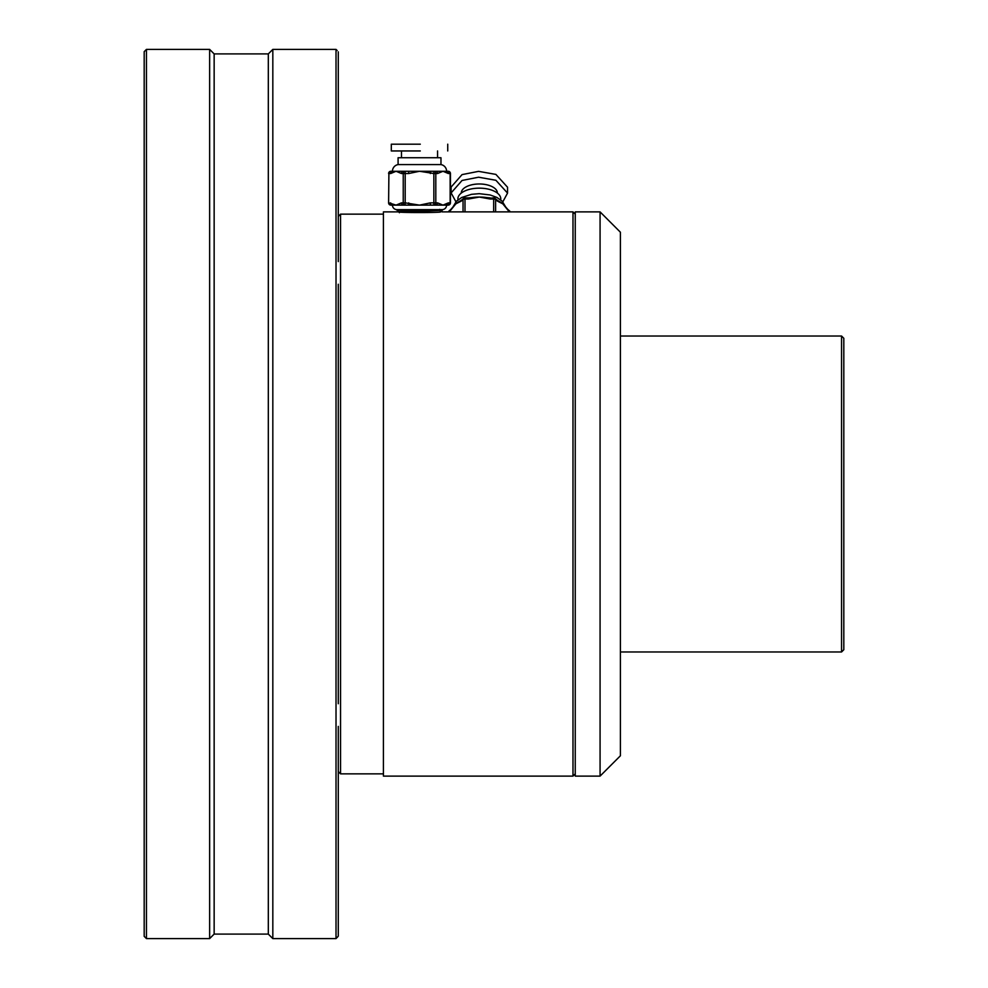 <?xml version="1.0" encoding="UTF-8"?>
<svg xmlns="http://www.w3.org/2000/svg" width="988" height="988" viewBox="0 0 988 988"><rect width="100%" height="100%" fill="white"/><g stroke="black" fill="none" stroke-linecap="round" stroke-linejoin="round"><path stroke-width="1.48" d="M841.554 336.019L843.814 338.279L843.814 649.721L841.554 651.981L841.554 336.019L620.39 336.019M144.186 936.34L144.186 51.66L146.446 49.4L146.446 938.6L144.186 936.34M337.143 937.476L338.279 936.155L336.019 938.6L336.019 49.4L272.824 49.4L272.824 938.6L268.316 934.092L268.316 53.908L214.149 53.908L209.641 49.4L146.446 49.4M337.143 50.524L336.019 49.4M338.279 726.402L338.279 936.155M338.279 284.248L338.279 703.752M338.279 51.845L338.279 261.598M600.074 776.111L600.074 211.889L575.251 211.889L575.251 776.111L600.074 776.111L620.39 755.795L620.39 232.205L600.074 211.889M841.554 651.981L620.39 651.981M268.316 934.092L214.149 934.092L209.641 938.6L209.641 49.4M209.641 938.6L146.446 938.6M214.149 934.092L214.149 53.908M268.316 53.908L272.824 49.4M336.019 938.6L272.824 938.6M440.648 211.889C441.945 212.766 397.077 212.766 398.399 211.889L383.418 211.889L383.418 776.111L572.991 776.111L572.991 211.889L575.251 214.149M338.279 216.409L340.539 214.149L340.539 773.851L383.418 773.851M448.194 205.121A2.26 1.951 -90 0 0 450.145 202.861L450.442 202.861A2.26 2.26 0 0 1 448.194 205.121L390.853 205.121A2.26 1.951 -90 0 1 388.901 202.861L396.065 205.121L401.486 202.861A2.26 1.951 90 0 0 403.437 205.121L392.619 205.121A2.26 1.951 -90 0 1 390.655 202.861M398.09 164.588A6.768 6.768 0 0 0 392.446 171.27L448.194 171.27A2.26 2.26 0 0 1 450.442 173.53L450.145 173.53A2.26 1.951 -90 0 0 448.194 171.27L446.601 171.27A6.768 6.768 0 0 0 440.969 164.588L398.09 164.588L398.09 157.734L440.969 157.734L440.969 164.588M388.605 202.861L388.901 173.53A2.26 1.951 -90 0 1 390.853 171.27L392.606 171.27A2.26 1.951 -90 0 0 390.655 173.53L388.901 173.53L388.605 202.861A2.26 2.26 0 0 0 390.853 205.121M392.446 205.121A4.508 4.508 0 0 0 396.954 209.641L442.093 209.641L442.093 211.889L439.648 210.481L439.648 209.357M431.25 205.121L435.609 205.121A2.26 1.951 -90 0 0 437.561 202.861L442.982 205.121L446.601 205.121A4.508 4.508 0 0 1 442.093 209.641M420.295 144.186L391.31 144.186L391.31 150.954L420.295 150.954M401.474 150.954L401.474 157.734M437.573 150.954L437.573 157.734M407.797 209.641L407.797 210.938L396.954 209.641M396.954 210.197L403.561 209.641M446.44 205.121A2.26 1.951 90 0 0 448.391 202.861L442.982 205.121L433.856 205.121A2.26 1.951 -90 0 0 435.807 202.861L437.561 202.861M408.699 202.861L408.699 205.121L405.191 205.121A2.26 1.951 -90 0 1 403.24 202.861L403.24 173.53A2.26 1.951 -90 0 1 405.191 171.27L405.191 202.861L419.53 205.121L430.348 202.861L430.348 205.121M430.348 173.53L430.348 171.27L435.609 171.27A2.26 1.951 -90 0 1 437.561 173.53L435.807 173.53A2.26 1.951 -90 0 0 433.856 171.27L433.856 173.53L419.53 171.27L408.699 173.53L408.699 171.27M446.44 171.27A2.26 1.951 90 0 1 448.391 173.53L442.982 171.27L437.561 173.53M403.437 171.27A2.26 1.951 90 0 0 401.486 173.53L396.065 171.27L390.655 173.53M392.446 171.27L390.853 171.27A2.26 2.26 0 0 0 388.605 173.53M413.663 209.641L413.663 210.691M403.808 212.247L439.648 210.481M405.29 212.173L399.399 211.617L405.29 211.049L438.116 209.641M455.913 201.75L451.121 192.919L462.038 180.471L478.563 177.21L495.89 180.273L507.548 193.092L502.818 201.836M451.121 192.919L451.121 187.053L462.038 174.617L478.563 171.356L495.89 174.407L507.548 187.238L507.548 193.092M461.273 193.092L461.273 193.006A18.056 9.028 -0 0 1 479.328 183.978A18.056 9.028 -0 0 1 497.384 193.006L497.384 193.092M457.889 199.922L457.889 198.872A21.44 10.72 -0 0 1 479.328 188.152A21.44 10.72 -0 0 1 500.768 198.872L500.768 199.922M450.948 209.333L453.998 205.813A27.084 13.536 -0 0 1 455.876 203.824A27.084 13.536 -0 0 1 460.025 201.095L461.767 199.959A2.26 1.692 49.1 0 0 461.285 201.095L455.876 203.824L450.466 210.469A2.26 1.692 -130.9 0 1 450.948 209.333L449.182 210.852A2.26 2.26 0 0 0 448.503 211.889M468.51 197.884L471.548 197.625A27.084 13.536 -0 0 1 479.328 197.057A27.084 13.536 -0 0 1 487.109 197.625L490.159 197.884L490.159 199.008L479.328 197.057L468.51 199.008L468.51 197.884L465.002 197.884A2.26 2.26 0 0 0 463.52 198.44L461.767 199.959M496.902 199.959L498.631 201.095A27.084 13.536 -0 0 1 502.781 203.824A27.084 13.536 -0 0 1 504.67 205.813L507.721 209.333A2.26 1.692 130.9 0 1 508.19 210.469L502.781 203.824L497.372 201.095A2.26 1.692 -49.1 0 0 496.902 199.959A2.26 1.692 -49.1 0 0 496.89 199.959L495.136 198.44A2.26 2.26 0 0 0 493.667 197.884L490.159 198.18M448.713 211.889A2.26 1.692 -130.9 0 1 449.182 210.852M463.039 211.889L463.039 199.576A2.26 1.692 -130.9 0 1 463.52 198.44M497.372 201.095L495.618 199.576A2.26 1.692 -49.1 0 0 495.136 198.44M509.944 211.889A2.26 1.692 -49.1 0 0 509.475 210.852L507.721 209.333M435.807 173.53L435.807 202.861L433.856 202.861L433.856 173.53L435.807 173.53M448.391 202.861L450.145 202.861L450.145 173.53L448.391 173.53M430.348 202.861L433.856 202.861L433.856 205.121M408.699 173.53L401.486 173.53M401.486 202.861L405.191 202.861L405.191 205.121M493.667 211.889L493.667 199.008A2.26 1.124 180 0 1 495.618 199.576L495.618 211.889M509.845 211.889L508.19 210.469M493.667 197.884L493.667 199.008L490.159 199.008M468.51 199.008L465.002 199.008L465.002 211.889M450.466 210.469L448.824 211.889M465.002 197.884L465.002 199.008A2.26 1.124 180 0 0 463.039 199.576L461.285 201.095M340.539 214.149L383.418 214.149M442.093 211.889L572.991 211.889M338.279 771.591L340.539 773.851M575.251 773.851L572.991 776.111M447.737 150.954L447.737 144.186M399.399 212.741L399.399 211.617M399.436 211.654L396.991 210.234M450.442 202.861L450.442 173.53M506.004 207.517L502.176 201.169L496.89 197.439L490.134 194.969L479.229 193.673L471.548 194.327L461.655 197.501L456.382 201.256L452.652 207.517M510.154 211.889A2.26 2.26 0 0 0 509.475 210.852"/></g></svg>
